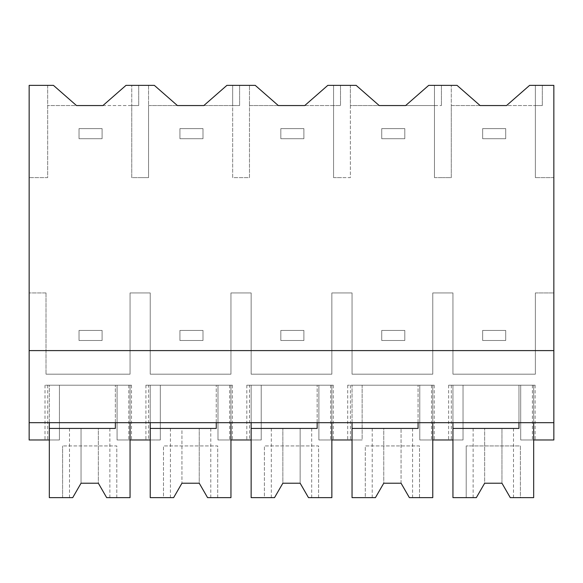 <?xml version="1.0" encoding="UTF-8"?>
<svg xmlns="http://www.w3.org/2000/svg" width="583" height="583" viewBox="0 0 583 583"><rect width="100%" height="100%" fill="white"/><g stroke="black" fill="none" stroke-linecap="round" stroke-linejoin="round"><path stroke-width="0.44" stroke-dasharray="2.92 2.19" d="M148.578 85.366L131.758 85.366L131.758 105.552L131.758 85.366L131.758 105.552L138.703 105.552L102.936 105.552L126.001 85.366L138.703 85.366L131.758 85.366L131.758 177.626L140.146 177.626L131.758 177.626L131.758 105.552L47.668 105.552L76.497 105.552L53.439 85.366L47.668 85.366L47.668 177.626L29.15 177.626L47.668 177.626L47.668 85.366L29.15 85.366L29.15 439.976L59.422 439.976L59.422 422.675L553.85 422.675L553.85 439.976L520.699 439.976L535.114 439.976L520.699 439.976L520.699 385.195L520.699 439.976L520.699 385.195L520.699 439.976L533.671 439.976L533.671 385.195L520.699 385.195L535.114 385.195L448.619 385.195L533.671 385.195L533.671 497.634L520.408 497.634L520.408 445.944L466.211 445.944L520.408 445.944L520.408 497.634L510.278 497.634L513.492 497.634L510.278 497.634L501.956 483.22L510.278 497.634L501.956 483.22L501.956 428.439L473.126 428.439L513.492 428.439L501.956 428.439L501.956 483.22L484.655 483.22L484.655 428.439L484.655 483.22L501.948 483.22L484.662 483.22L476.333 497.634L473.126 497.634L476.333 497.634L484.655 483.22L476.333 497.634L466.211 497.634L466.211 445.944L466.211 497.634L452.947 497.634L452.947 385.195L533.671 385.195L533.671 422.675L553.85 422.675L553.85 177.626L535.369 177.626L553.85 177.626L553.85 85.366L535.369 85.366L535.369 177.626L535.369 105.552L451.286 105.552L451.286 177.626L442.854 177.626L451.286 177.626L451.286 85.366L451.286 105.552L480.115 105.552L457.05 85.366L434.466 85.366L441.411 85.366L434.466 85.366L434.466 105.552L441.411 105.552L434.466 105.552L434.466 85.366L434.466 105.552L350.383 105.552L350.383 177.626L341.951 177.626L350.383 177.626L350.376 85.366L356.147 85.366L379.212 105.552L350.383 105.552L350.383 85.366L333.563 85.366L340.508 85.366L333.563 85.366L333.563 105.552L340.508 105.552L333.563 105.552L333.563 85.366L333.563 105.552L249.473 105.552L249.473 177.626L241.049 177.626L249.473 177.626L249.466 85.366L255.245 85.366L278.31 105.552L249.473 105.552L249.473 85.366M29.15 350.602L553.85 350.602M535.369 292.943L553.85 292.943L535.369 292.943L535.369 374.184L452.947 374.184L452.947 292.943L432.768 292.943L432.768 374.184L352.045 374.184L352.045 292.943L331.858 292.943L331.858 374.184L251.142 374.184L251.142 292.943L230.955 292.943L230.955 374.184L150.232 374.184L150.232 292.943L130.053 292.943L130.053 374.184L46.013 374.184L130.053 374.184L130.053 292.943L150.232 292.943L150.232 374.184L230.955 374.184L230.955 292.943L251.142 292.943L251.142 374.184L331.858 374.184L331.858 292.943L352.045 292.943L352.045 374.184L432.768 374.184L432.768 292.943L452.947 292.943L452.947 374.184L535.369 374.184L535.369 292.943M46.013 292.943L46.013 374.184L46.013 292.943L29.15 292.943L46.013 292.943M148.57 85.366L148.57 105.552L177.407 105.552L154.342 85.366L148.57 85.366L148.57 177.626L140.146 177.626L148.57 177.626L148.57 105.552L239.606 105.552L232.661 105.552L232.661 85.366L249.466 85.366M232.661 177.626L232.661 105.552L203.839 105.552L226.904 85.366L239.606 85.366L232.661 85.366L232.661 177.626L241.049 177.626L232.661 177.626M333.563 177.626L333.563 105.552L304.741 105.552L327.806 85.366L333.563 85.366L333.563 177.626L341.951 177.626L333.563 177.626M434.466 177.626L434.466 105.552L405.644 105.552L428.709 85.366L434.466 85.366L434.466 177.626L442.854 177.626L434.466 177.626M29.15 422.675L49.329 422.675L49.329 385.195L130.053 385.195L130.053 439.976L117.081 439.976L117.081 385.195L49.329 385.195L49.329 439.976L59.422 439.976L59.422 385.195L45.008 385.195L59.422 385.195L59.422 439.976L45.008 439.976L59.422 439.976L59.422 385.195L59.422 422.675L29.15 422.675L553.85 422.675M49.329 422.675L533.671 422.675L533.671 385.195L452.947 385.195L452.947 428.439L518.965 428.439L518.965 385.195L518.965 422.675M115.354 422.675L115.354 385.195L115.354 428.439L49.329 428.439L49.329 385.195L49.329 497.634L72.722 497.634L81.044 483.22L98.345 483.22L98.345 428.439L81.052 428.439L109.874 428.439L98.345 428.439L98.345 483.22L106.667 497.634L98.345 483.22L106.667 497.634L130.053 497.634L130.053 385.195L49.329 385.195L130.053 385.195L130.053 422.675L130.053 385.195L117.081 385.195L117.081 439.976L131.496 439.976L117.081 439.976L117.081 385.195L131.496 385.195L117.081 385.195L117.081 439.976L160.325 439.976L160.325 385.195L160.325 439.976L145.91 439.976L160.325 439.976L150.232 439.976L150.232 385.195L232.398 385.195L217.984 385.195L217.984 439.976L217.984 385.195L217.984 439.976L261.228 439.976L261.228 385.195L261.228 439.976L246.813 439.976L261.228 439.976L251.142 439.976L251.142 385.195L333.301 385.195L318.886 385.195L318.886 439.976L318.886 385.195L318.886 439.976L362.13 439.976L362.13 385.195L362.13 439.976L347.716 439.976L362.13 439.976L352.045 439.976L352.045 385.195L434.204 385.195L419.789 385.195L419.789 439.976L463.033 439.976L463.033 385.195L463.033 439.976L463.033 385.195L463.033 439.976L448.619 439.976L463.033 439.976L452.947 439.976L452.947 385.195L452.947 422.675M138.703 85.366L138.703 105.552L138.703 85.366M535.369 85.366L542.321 85.366L535.369 85.366L535.369 105.552L542.321 105.552L535.369 105.552L535.369 85.366L535.369 105.552L506.547 105.552L529.612 85.366L535.369 85.366M419.789 439.976L419.789 385.195L362.13 385.195L362.13 439.976L362.13 385.195L347.716 385.195L362.13 385.195L352.045 385.195L352.045 497.634L365.301 497.634L365.301 445.944L419.505 445.944L419.505 497.634L432.768 497.634L432.768 385.195L432.768 422.675L432.768 385.195L352.045 385.195L432.768 385.195L432.768 439.976L419.789 439.976L434.204 439.976L419.789 439.976L419.789 385.195L419.789 439.976M542.321 85.366L542.321 105.552L542.321 85.366M239.606 85.366L239.606 105.552L239.606 85.366M148.614 385.195L160.325 385.195L160.325 439.976L160.325 385.195L145.91 385.195L148.614 385.195L148.614 439.976M160.325 385.195L150.232 385.195L150.232 497.634L163.495 497.634L163.495 445.944L217.699 445.944L217.699 497.634L230.955 497.634L230.955 385.195L230.955 422.675L230.955 385.195L150.232 385.195L230.955 385.195L230.955 439.976L217.984 439.976L232.398 439.976L217.984 439.976L217.984 385.195L160.325 385.195M150.232 422.675L150.232 385.195L150.232 428.439L216.257 428.439L216.257 385.195L216.257 422.675M340.508 85.366L340.508 105.552L340.508 85.366M249.517 385.195L261.228 385.195L261.228 439.976L261.228 385.195L246.813 385.195L249.517 385.195L249.517 439.976M261.228 385.195L251.142 385.195L251.142 497.634L264.398 497.634L264.398 445.944L318.602 445.944L318.602 497.634L331.858 497.634L331.858 385.195L331.858 422.675L331.858 385.195L251.142 385.195L331.858 385.195L331.858 439.976L318.886 439.976L333.301 439.976L318.886 439.976L318.886 385.195L261.228 385.195M251.142 422.675L251.142 385.195L251.142 428.439L317.159 428.439L317.159 385.195L317.159 422.675M441.411 85.366L441.411 105.552L441.411 85.366M352.045 422.675L352.045 385.195L352.045 428.439L418.062 428.439L418.062 385.195L418.062 422.675M116.789 497.634L116.789 445.944L62.592 445.944L116.789 445.944L116.789 497.634M62.592 497.634L62.592 445.944L62.592 497.634M72.722 497.634L69.508 497.634L72.722 497.634L81.044 483.22L81.044 428.439L69.508 428.439L81.044 428.439L81.044 483.22L98.338 483.22L81.052 483.22L72.722 497.634M207.57 497.634L217.699 497.634L217.699 445.944L163.495 445.944L163.495 497.634L173.625 497.634L181.947 483.22L199.248 483.22L207.57 497.634M207.57 428.439L181.954 428.439L207.57 428.439M181.954 483.22L199.24 483.22L199.248 428.439L199.248 483.22L181.947 483.22L181.947 428.439L170.418 428.439L181.947 428.439L181.947 483.22L173.625 497.634L170.418 497.634L173.625 497.634L181.947 483.22M308.473 497.634L318.602 497.634L318.602 445.944L264.398 445.944L264.398 497.634L274.527 497.634L282.85 483.22L300.15 483.22L308.473 497.634M308.473 428.439L271.321 428.439L308.473 428.439M300.15 483.212L282.85 483.22L282.85 428.439L282.85 483.22L300.143 483.22L300.15 428.439L300.15 483.212M274.527 497.634L271.321 497.634L274.527 497.634L282.85 483.22L274.527 497.634M409.375 497.634L419.505 497.634L419.505 445.944L365.301 445.944L365.301 497.634L375.43 497.634L383.752 483.22L401.053 483.22L409.375 497.634M409.375 428.439L401.053 428.439L409.375 428.439M401.053 483.212L401.053 428.439L401.053 483.212M375.43 497.634L372.224 497.634L375.43 497.634L383.76 483.212L383.752 428.439L372.224 428.439L401.046 428.439L383.76 428.439L383.752 483.22L401.046 483.22L383.76 483.22L375.43 497.634M102.091 138.703L79.026 138.703L79.026 128.61L102.091 128.61L79.026 128.61L79.026 138.703L102.091 138.703L102.091 128.61L102.091 138.703M202.993 138.703L179.928 138.703L179.928 128.61L202.993 128.61L179.928 128.61L179.928 138.703L202.993 138.703L202.993 128.61L202.993 138.703M303.896 138.703L280.831 138.703L280.831 128.61L303.896 128.61L280.831 128.61L280.831 138.703L303.896 138.703L303.896 128.61L303.896 138.703M404.799 138.703L381.734 138.703L381.734 128.61L404.799 128.61L381.734 128.61L381.734 138.703L404.799 138.703L404.799 128.61L404.799 138.703M505.701 138.703L482.644 138.703L482.644 128.61L505.701 128.61L482.644 128.61L482.644 138.703L505.701 138.703L505.701 128.61L505.701 138.703M79.026 340.508L79.026 330.423L102.091 330.423L79.026 330.423L79.026 340.508L102.091 340.508L102.091 330.423L102.091 340.508L79.026 340.508M179.928 340.508L179.928 330.423L202.993 330.423L179.928 330.423L179.928 340.508L202.993 340.508L202.993 330.423L202.993 340.508L179.928 340.508M280.831 340.508L280.831 330.423L303.896 330.423L280.831 330.423L280.831 340.508L303.896 340.508L303.896 330.423L303.896 340.508L280.831 340.508M381.734 340.508L381.734 330.423L404.799 330.423L381.734 330.423L381.734 340.508L404.799 340.508L404.799 330.423L404.799 340.508L381.734 340.508M482.644 340.508L482.644 330.423L505.701 330.423L482.644 330.423L482.644 340.508L505.701 340.508L505.701 330.423L505.701 340.508L482.644 340.508M47.711 385.195L47.711 439.976M128.792 385.195L128.792 439.976M532.41 385.195L532.41 439.976M451.322 385.195L451.322 439.976M229.695 385.195L229.695 439.976M330.597 385.195L330.597 439.976M350.419 385.195L350.419 439.976M431.5 385.195L431.5 439.976M45.008 385.195L45.008 439.976M131.496 385.195L131.496 439.976M535.114 385.195L535.114 439.976M448.619 385.195L448.619 439.976M145.91 385.195L145.91 439.976M232.398 385.195L232.398 439.976M246.813 385.195L246.813 439.976M333.301 385.195L333.301 439.976M347.716 385.195L347.716 439.976M434.204 385.195L434.204 439.976M109.874 428.439L109.874 497.634M69.508 428.439L69.508 497.634M210.776 428.439L210.776 497.634M170.418 428.439L170.418 497.634M311.679 428.439L311.679 497.634M271.321 428.439L271.321 497.634M412.582 428.439L412.582 497.634M372.224 428.439L372.224 497.634M513.492 428.439L513.492 497.634M473.126 428.439L473.126 497.634"/><path stroke-width="0.87" d="M29.15 350.602L29.15 85.366L53.439 85.366L76.497 105.552L102.936 105.552L126.001 85.366L154.342 85.366L177.407 105.552L203.839 105.552L226.904 85.366L255.245 85.366L278.31 105.552L304.741 105.552L327.806 85.366L356.147 85.366L379.212 105.552L405.644 105.552L428.709 85.366L457.05 85.366L480.115 105.552L506.547 105.552L529.612 85.366L553.85 85.366L553.85 422.675L29.15 422.675L29.15 350.602L553.85 350.602M49.329 422.675L49.329 439.976L29.15 439.976L29.15 422.675M150.232 422.675L150.232 439.976L130.053 439.976L130.053 422.675L130.053 497.634L106.667 497.634L98.345 483.22L81.044 483.22L72.722 497.634L49.329 497.634L49.329 428.439L115.354 428.439L115.354 422.675M518.965 422.675L518.965 428.439L452.947 428.439L452.947 497.634L476.333 497.634L484.655 483.22L501.956 483.22L510.278 497.634L533.671 497.634L533.671 422.675L533.671 439.976L553.85 439.976L553.85 422.675M418.062 422.675L418.062 428.439L352.045 428.439L352.045 497.634L375.43 497.634L383.752 483.22L401.053 483.22L409.375 497.634L432.768 497.634L432.768 422.675L432.768 439.976L452.947 439.976L452.947 422.675M251.142 422.675L251.142 439.976L230.955 439.976L230.955 422.675L230.955 497.634L207.57 497.634L199.248 483.22L181.947 483.22L173.625 497.634L150.232 497.634L150.232 428.439L216.257 428.439L216.257 422.675M352.045 422.675L352.045 439.976L331.858 439.976L331.858 422.675L331.858 497.634L308.473 497.634L300.15 483.22L282.85 483.22L274.527 497.634L251.142 497.634L251.142 428.439L317.159 428.439L317.159 422.675"/></g></svg>
